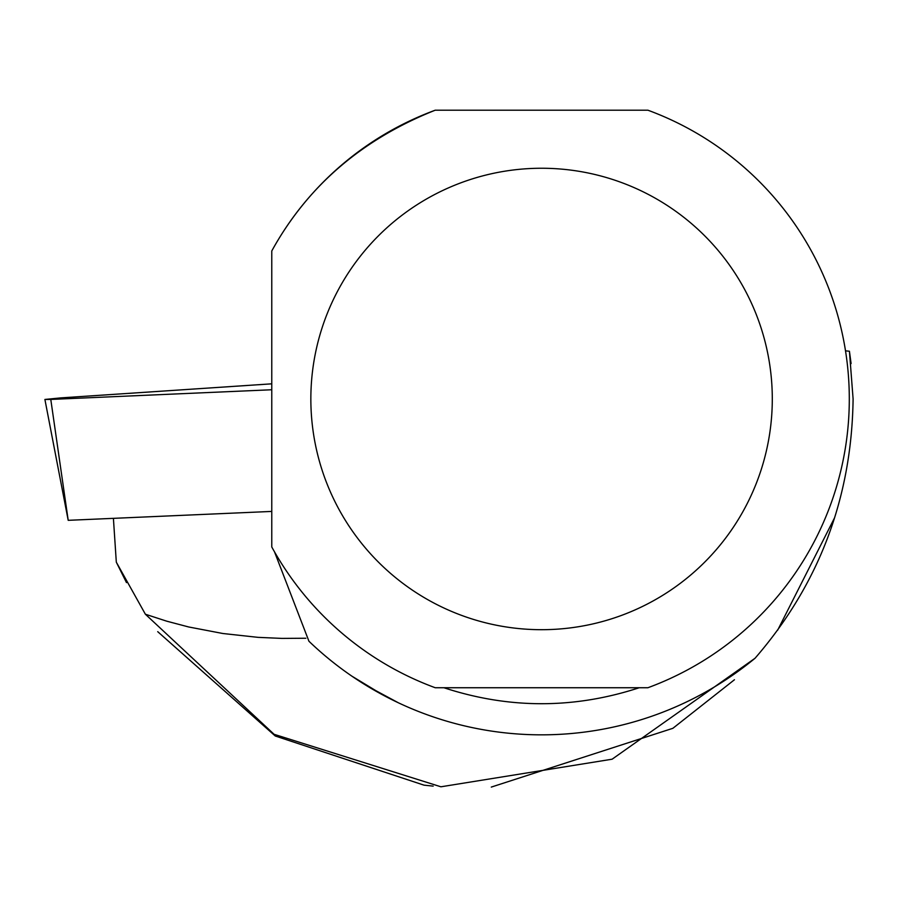 <?xml version="1.0" encoding="UTF-8"?>
<svg xmlns="http://www.w3.org/2000/svg" width="898" height="898" viewBox="0 0 898 898"><rect width="100%" height="100%" fill="white"/><g stroke="black" fill="none" stroke-linecap="round" stroke-linejoin="round"><path stroke-width="1.35" d="M271.768 511.422L68.203 520.324L50.782 399.43L271.768 389.754L271.768 383.828L60.907 397.881L44.9 399.453L50.782 399.43M113.406 518.348L116.313 562.17L126.495 582.611M305.859 638.242L281.905 638.399L258.085 637.356L222.872 633.505L188.681 626.972L166.658 621.158L145.386 614.232L274.103 734.306L440.929 786.794L612.11 759.203L755.061 658.245C819.077 584.284 851.764 497.84 853.1 398.936L849.429 351.241L845.501 350.837M145.386 614.232L116.313 562.17M157.722 631.664L275.259 736.001L424.013 785.155L433.173 786.12M734.441 679.752L672.871 728.312L491.285 787.086M777.657 630.183L834.646 517.641M274.496 551.821L308.934 641.239A335.863 335.863 0 0 0 755.061 658.245M352.072 676.273L384.063 695.624L398.342 702.775L366.99 685.904M435.216 110.207L647.918 110.207A307.722 307.722 0 0 1 647.918 687.733L435.216 687.733A307.722 307.722 0 0 1 271.768 546.961L271.768 250.98A307.722 307.722 0 0 1 435.216 110.207C361.782 139.448 307.296 186.369 271.768 250.98M851.091 363.589L849.429 351.241M639.253 687.733C574.125 709.038 509.009 709.038 443.881 687.733M772.291 398.97A230.719 230.719 0 0 0 339.287 288.011A230.719 230.719 0 0 0 484.291 622.471A230.719 230.719 0 0 0 772.291 398.97M68.203 520.324L44.9 399.453"/></g></svg>
